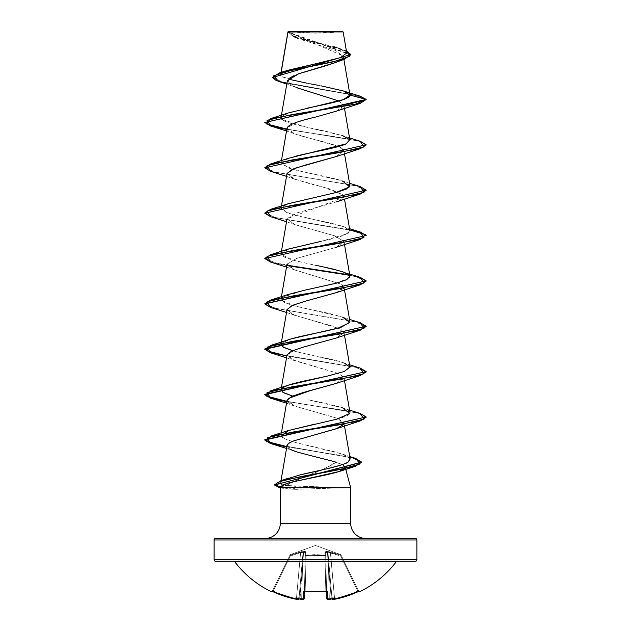 <?xml version="1.0" encoding="UTF-8"?>
<svg xmlns="http://www.w3.org/2000/svg" width="631" height="631" viewBox="0 0 631 631"><rect width="100%" height="100%" fill="white"/><g stroke="black" fill="none" stroke-linecap="round" stroke-linejoin="round"><path stroke-width="0.47" stroke-dasharray="3.15 2.37" d="M359.496 591.192L359.733 591.673L359.496 591.192A0.757 0.757 -26 0 1 358.487 590.845A0.757 0.757 154 0 0 359.496 591.192L346.608 596.185L334.69 599.261L332.892 599.135A75.302 35.651 36.7 0 0 335.116 597.967A75.302 39.595 -33.8 0 1 330.896 599.135A101.007 100.621 0 0 1 329.421 599.355L327.639 599.261L327.442 591.689L325.911 591.192A101.386 91.124 0 0 1 315.5 591.673L315.5 591.326A100.621 90.438 0 0 1 305.167 590.845L305.089 591.192A101.386 91.124 180 0 0 315.5 591.673A101.386 91.124 0 0 1 305.089 591.192L303.558 591.689L303.361 599.261L301.579 599.355A101.007 100.621 0 0 1 300.104 599.135A75.302 39.595 33.8 0 1 295.884 597.967A75.302 35.651 -36.7 0 0 298.108 599.135L296.31 599.261L284.392 596.185L271.63 591.192M358.755 591.397A0.757 0.757 0 0 1 358.716 591.326L341.347 555.714L358.487 590.845L357.738 591.026L340.661 556.029L330.415 552.653L334.548 598.535A100.171 100.14 180 0 0 357.738 591.026A100.171 100.14 180 0 1 334.548 598.535L330.415 552.653L340.661 556.029L357.738 591.026L340.661 556.029L341.347 555.714L340.977 554.957L358.487 590.845L341.347 555.714L340.661 556.029L357.738 591.026L358.487 590.845L357.738 591.026A100.171 100.14 0 0 1 334.548 598.535L331.772 566.804L329.248 566.961L332.024 598.677L329.248 566.961L332.024 598.677L329.248 566.961L331.985 598.243L331.717 597.715L331.228 598.243L328.491 566.961L329.319 598.677A100.25 99.864 180 0 0 330.952 598.44L330.952 598.44A100.25 99.864 180 0 1 329.319 598.677L328.491 566.961L331.228 598.243L327.41 552.204L327.931 552.204L329.248 566.961L327.931 552.204L327.41 552.204L331.228 598.243L331.717 597.715L331.985 598.243L329.248 566.961L332.024 598.677L334.548 598.535L332.024 598.677L329.248 566.961L331.772 566.804L330.415 552.653L328.885 552.141L327.931 552.204L329.248 566.961L331.772 566.804L334.548 598.535L332.024 598.677L332.908 599.355A0.757 0.749 -5 0 1 332.024 598.677L332.04 598.661A0.757 0.749 175 0 0 332.908 599.355L334.69 599.261L334.548 598.535L334.69 599.261A100.928 100.897 180 0 0 358.053 591.689L357.738 591.026L358.053 591.697L357.738 591.026L358.716 591.326A0.757 0.757 0 0 0 358.755 591.397M303.472 598.748L301.681 598.677L302.509 566.961L303.59 552.204L302.509 566.961L305.041 566.804L302.509 566.961L301.681 598.677L304.213 598.535L305.412 552.653L304.213 598.535L305.412 552.653L304.954 552.141L300.585 552.653L303.069 552.204L301.752 566.961L299.228 566.804L301.752 566.961L298.976 598.677L296.452 598.535L300.585 552.653L299.228 566.804L301.752 566.961L299.228 566.804L296.452 598.535L298.976 598.677L303.069 552.204L299.015 598.243L299.283 597.715L299.772 598.243L303.59 552.204L303.069 552.204L303.59 552.204L300.048 598.44A100.25 99.864 180 0 0 301.681 598.677L302.509 566.961L299.772 598.243L302.509 566.961L301.681 598.677A100.25 99.864 180 0 1 300.048 598.44L299.283 597.715L299.015 598.243L301.752 566.961L298.976 598.677L303.069 552.204L302.123 552.141L290.339 556.029L290.094 555.327L289.653 555.714L290.339 556.029L300.585 552.653L296.452 598.535A100.171 100.14 180 0 1 273.262 591.026L290.339 556.029L273.262 591.026A100.171 100.14 180 0 0 296.452 598.535L300.585 552.653L290.339 556.029L289.653 555.714L272.513 590.845L290.023 554.957L272.513 590.845L273.262 591.026L290.339 556.029L273.262 591.026L272.513 590.845L289.653 555.714L290.339 556.029L290.441 554.578L315.5 545.46L340.559 554.578L340.906 555.327L327.844 551.447L324.965 551.951L324.981 555.714L325.675 556.029L325.004 555.327L315.516 554.578L306.019 555.714L306.035 551.951L304.607 551.447L301.413 551.668L290.094 555.327L303.156 551.447L305.877 551.668L305.996 555.327L315.484 554.578L325.004 555.327L324.965 551.951L326.393 551.447L329.587 551.668L340.906 555.327L340.559 554.578L315.5 545.46L290.441 554.578L290.094 555.327L300.364 551.951L303.614 551.573L306.035 551.951L305.996 555.327L325.004 555.327L324.965 551.951L327.386 551.573L330.636 551.951L340.906 555.327A0.757 0.749 154 0 1 341.347 555.714L340.661 556.029L340.559 554.578L340.906 555.327A0.757 0.749 -26 0 1 341.347 555.714L341.347 555.714A0.757 0.749 -26 0 0 340.906 555.327L340.661 556.029L330.415 552.653L331.772 566.804L329.248 566.961L327.931 552.204L330.415 552.653L330.636 551.951L330.415 552.653L327.931 552.204A0.757 0.726 54.5 0 0 327.386 551.573L327.931 552.204L326.046 552.141L325.588 552.653L326.787 598.535L325.588 552.653L326.787 598.535L329.319 598.677L328.491 566.961L325.959 566.804L326.787 598.535L325.959 566.804L328.491 566.961L327.41 552.204L328.491 566.961L329.319 598.677L326.787 598.535A0.757 0.749 178.5 0 0 327.639 599.261L329.421 599.355L329.319 598.677L327.536 598.748M234.842 561.874L396.158 561.874L234.842 561.874M397.372 561.274L215.636 561.274L397.372 561.274M290.063 31.55L315.5 33.151L340.937 31.55L290.063 31.55L340.937 31.55A202.764 202.764 0 0 1 290.063 31.55L342.767 31.55L290.063 31.55M287.988 31.795L343.303 56.056L337.869 61.436M350.702 523.257L280.298 523.257L350.702 523.257M265.091 538.464L365.909 538.464L265.091 538.464M274.485 484.64L276.212 486.115L292.784 487.582L337.924 487.582L286.119 485.491L297.106 480.049L324.894 468.47L335.905 462.286L342.459 464.739L345.173 467.145L345.764 469.338L345.173 467.145L343.225 469.811M350.702 487.771L337.743 487.771L350.702 487.771M214.114 539.978L416.886 539.978L214.114 539.978M416.886 559.752L214.114 559.752L416.886 559.752M336.883 61.885L334.793 62.745M331.74 63.865L330.321 64.346M324.019 66.31L322.196 66.839M287.357 80.721L292.216 85.792L306.508 90.864L338.934 100.999L344.013 105.732C343.911 107.601 341.205 109.463 335.905 111.316M287.018 128.061C283.461 135.499 342.16 142.945 343.879 150.399L336.646 156.417M287.01 173.478L292.327 178.281L309.04 183.479L330.313 189.071L343.477 195.066L344.487 199.049M343.871 197.203L287.01 218.839L294.48 224.51L334.769 235.852L343.99 241.523L336.52 247.194L296.231 258.536L287.01 264.208L292.894 269.256L341.876 284.392L343.99 286.892L336.544 292.555M287.01 309.584L292.476 314.451L340.693 329.051L343.99 332.261L336.52 337.932L296.231 349.274L287.01 354.945L292.074 359.638L339.273 373.718L343.99 377.63L336.631 383.262M287.01 400.322L294.843 406.127L337.632 418.385L343.99 422.999L343.65 424.466L338.445 418.724M288.541 448.396L287.01 445.683L288.541 448.396L296.002 451.701L335.905 462.286C324.342 470.71 297.572 478.385 286.119 485.491L280.953 483.906L280.637 482.96L282.049 481.216C279.281 483.409 280.637 484.837 286.119 485.491L295.947 486.075L292.784 487.582L295.694 489.34L337.743 487.96L295.694 489.34L281.118 487.771L286.308 488.938L295.694 489.34L292.784 487.96L280.409 487.361L292.784 487.96L337.743 487.96L292.784 487.96M281.024 480.672L280.637 482.96M283.382 480.349L285.015 479.536L283.382 480.349M350.15 459.029L345.078 455.093L336.126 452.135L296.247 442.686L286.253 439.452L283.114 437.843L286.253 439.452L296.247 442.686L342.191 453.997L349.669 458.003L348.075 462.002M281.363 436.313L281.063 435.067L287.988 430.657M314.83 424.127C334.722 420.065 352.335 416.003 349.795 411.94C347.886 407.492 325.21 403.43 308.173 399.754L342.641 407.847L349.55 410.126M349.937 412.382L349.795 411.94M282.112 388.16L282.917 387.568M331.023 375.24L344.416 371.43L349.921 367.613M344.597 363.196C335.921 359.52 310.838 355.45 293.778 351.01L342.641 362.486L349.921 366.958M288.359 339.801L281.623 343.264L290.244 339.186M342.846 326.629L349.937 321.652L345.141 318.048L333.129 314.443C322.323 311.485 295.324 307.423 284.037 302.257L281.063 298.968L281.631 297.895M282.112 297.422L304.039 290.331M335.44 283.422L349.361 277.885M317.882 265.698C298.069 261.636 279.533 257.574 281.087 253.512L287.854 249.229M281.45 251.343L281.087 253.512M288.359 203.695L281.047 208.427L289.937 213.791L342.641 226.379L349.408 229.881L348.107 233.541L321.155 241.318L334.422 238.313L344.826 235.158L349.937 230.914L348.596 229.132C342.404 224.967 324.523 221.86 315.5 219.825L302.107 216.946L286.45 212.592L281.063 208.23L285.535 204.76L288.083 203.789M349.937 185.546L340.693 180.379C325.833 175.946 300.009 171.884 289.219 168.193L281.063 162.861L284.747 159.746L294.07 156.622M346.222 143.821L349.937 140.177L343.398 135.91L327.402 131.634C310.744 127.88 286.75 123.818 281.994 119.448L306.28 127.131L342.641 135.641L349.55 137.921M288.359 112.957L281.623 116.419L290.591 112.247L307.644 108.067M281.008 72.447L280.929 73.732C273.239 80.839 352.169 87.954 349.953 95.06L349.937 94.831M291.388 79.798L282.696 76.761L280.929 73.732L281.158 72.399L280.929 73.732L284.218 71.611M346.742 52.98L287.988 31.873L343.146 31.929M288.012 32.023L296.625 38.16L335.684 50.464L343.335 56.616L334.73 62.769M298.991 73.669L294.156 75.507M288.856 78.496L288.099 82.945L296.862 87.748M338.942 101.007L344.013 105.732L366.193 99.793L354.922 95.178L278.484 81.328M350.804 54.739L344.25 50.401L294.685 37.41L287.996 31.787L287.894 32.378L350.812 54.929M286.884 83.489L357.154 95.715L366.193 99.793L344.013 105.732L336.228 111.198L295.915 122.54L286.995 128.211L294.78 133.882L286.513 130.996M359.915 96.093L281.686 81.88L272.474 77.14M346.38 50.866L293.888 36.716L287.894 32.007L293.068 36.377L307.321 40.755L342.743 49.51L346.38 50.866M280.929 73.732L287.641 70.325M317.243 63.423L323.222 62.153M340.764 57.531L346.734 52.925L339.218 48.319L336.93 47.57M333.973 46.71L303.771 39.288L292.421 35.581L287.981 31.81M272.482 77.329L282.238 82.022L359.93 96.101M321.305 85.911L317.709 85.224M310.57 83.876L306.879 83.166M280.298 487.771L281.118 487.771L280.298 487.771M280.55 486.824L281.118 487.771L280.55 486.824M215.636 538.464L415.364 538.464L215.636 538.464M365.909 538.464L266.061 538.464L365.909 538.464M345.173 467.145C344.573 465.52 341.481 463.903 335.905 462.286M289.566 449.059L288.659 448.483M337.632 418.385L294.772 406.096L287.665 402.215L288.241 398.476M336.228 383.411L343.974 378.332L339.273 373.718L294.772 360.727L286.995 355.056M336.228 338.042L344.005 332.797L336.67 327.276L294.772 315.358L286.995 309.671M336.228 292.674L343.658 288.359M343.871 287.941L341.876 284.392L294.772 269.989L287.034 264.089L296.799 258.347L336.22 247.305L343.95 241.35L333.949 235.576L294.78 224.62L287.089 218.555L297.493 212.75L336.228 201.936L342.964 198.434L343.477 195.066L323.411 187.155L294.772 179.251L286.995 173.564M336.228 156.567L343.879 150.399L337.861 146.266L294.78 133.882M366.193 145.162L358.889 141.234L339.092 137.313L286.774 129.465L338.508 137.219L358.369 141.092L366.177 144.972M270.738 171.372L354.827 185.601L366.177 190.341M270.738 216.741L349.763 229.913L270.762 216.749M270.738 262.11L354.819 276.339L366.177 281.079M270.738 307.478L354.827 321.707L366.177 326.448M270.738 352.847L354.827 367.076L366.177 371.817M366.193 417.375L358.889 413.447L339.099 409.527L286.774 401.679L338.508 409.432L358.369 413.305L366.177 417.186M286.789 446.953L336.213 454.62L354.543 458.461L361.618 462.294L351.191 457.578L270.368 443.419M360.262 141.257L286.837 129.103L360.238 141.249M264.807 167.467L275.55 172.255L360.238 186.618M264.807 212.836L275.55 217.624L360.238 231.987M264.807 258.205L270.738 261.731L287.129 265.257M348.888 274.737L360.238 277.356M360.262 322.725L276.173 308.504L264.823 303.763L276.165 308.504L360.238 322.725M360.262 368.094L286.837 355.947L360.238 368.094M360.262 413.463L286.837 401.316L360.238 413.463M286.853 446.582L355.639 458.414L286.853 446.582M366.193 372.006L355.45 367.218L270.762 352.855M366.193 326.637L355.45 321.849L270.762 307.486M366.193 281.268L361.792 278.239L349.377 275.211M287.342 265.675L270.762 262.117M366.193 190.53L355.45 185.743L270.762 171.38M288.359 158.326L281.3 163.997L294.275 169.668L342.641 181.01L349.55 183.29M288.359 249.064L281.3 254.735L294.275 260.406L342.641 271.748L349.55 274.028M347.665 273.893L349.921 276.228M288.359 294.432L281.3 300.104L294.275 305.775L342.641 317.117L349.55 319.396M292.784 487.582L295.947 486.075L337.924 487.582L292.784 487.582L276.488 486.201L274.509 484.829M360.262 277.364L276.181 263.135L264.823 258.394M360.262 231.995L276.181 217.766L264.823 213.026M360.262 186.626L276.173 172.397L264.823 167.657M337.861 31.913L287.894 32.007M359.37 591.192L358.053 591.689L357.738 591.026A100.171 100.14 -0 0 1 334.548 598.535L334.69 599.261L334.548 598.535L332.024 598.677A0.757 0.749 -5 0 0 332.056 598.835A0.757 0.749 175 0 1 332.024 598.677L332.892 599.135A75.302 35.651 36.7 0 0 335.116 597.967A75.302 39.595 -33.8 0 1 330.896 599.135L330.344 599.04L330.952 598.44A100.25 99.864 0 0 1 329.319 598.677L329.421 599.363A101.007 100.621 180 0 0 330.896 599.135L330.344 599.04L330.896 599.135M328.167 599.426L327.773 599.371M302.833 599.426L302.257 599.418M298.092 599.355A0.757 0.749 -175 0 0 298.976 598.677L296.452 598.535L296.31 599.261L298.092 599.355L298.976 598.677A0.757 0.749 5 0 1 298.092 599.355L297.95 599.418M271.504 591.192L271.267 591.673L271.504 591.192L272.947 591.689A100.928 100.897 180 0 0 296.31 599.261L296.452 598.535A100.171 100.14 -0 0 1 273.262 591.026L272.947 591.697L273.262 591.026L272.513 590.845A0.757 0.757 26 0 1 271.504 591.192A0.757 0.757 -154 0 0 272.513 590.845L272.284 591.326L272.513 590.845A0.757 0.757 -154 0 1 271.874 591.271A0.757 0.757 26 0 0 272.513 590.845L273.262 591.026L272.947 591.697L273.262 591.026A100.171 100.14 -0 0 0 296.452 598.535L296.31 599.261L296.452 598.535L298.976 598.677A0.757 0.749 -175 0 1 298.944 598.835A0.757 0.749 5 0 0 298.976 598.677L298.108 599.135A75.302 35.651 -36.7 0 1 295.884 597.967L299.283 597.715L298.999 598.44L299.283 597.715L295.884 597.967L299.283 597.715L299.772 598.243L299.283 597.715L295.884 597.967A75.302 39.595 33.8 0 0 300.104 599.135A101.007 100.621 180 0 0 301.579 599.355L303.361 599.261L303.558 591.689L305.167 590.845L306.09 555.714L315.5 554.957L324.91 555.714L325.833 590.845A100.621 90.438 180 0 1 305.167 590.845A100.621 90.438 180 0 0 315.5 591.326A100.621 90.438 180 0 0 325.833 590.845L324.91 555.714L315.5 554.957L306.09 555.714L305.167 590.845L304.402 591.302L305.325 556.029L304.41 591.026L305.325 556.029L306.09 555.714L305.167 590.845L306.09 555.714L305.325 556.029L304.41 591.026L305.167 590.845L304.41 591.026A0.757 0.686 1.5 0 1 303.558 591.689A0.757 0.686 -178.5 0 0 304.41 591.026L304.213 598.535L304.41 591.026L305.167 590.845A100.621 90.438 -0 0 0 325.833 590.845L324.91 555.714L325.675 556.029L325.588 552.653L325.959 566.804L328.491 566.961L325.959 566.804L325.588 552.653L327.41 552.204L327.386 551.573A0.757 0.726 54.5 0 1 327.931 552.204L340.661 556.029L341.347 555.714A0.757 0.749 154 0 0 340.906 555.327L340.661 556.029L340.906 555.327L330.636 551.951L330.415 552.653L330.636 551.951L327.386 551.573L327.41 552.204L325.588 552.653A0.757 0.726 -1.5 0 0 324.965 551.951A0.757 0.726 178.5 0 1 325.588 552.653L326.59 591.026L325.675 556.029L324.981 555.714L325.833 590.845L327.442 591.689L327.639 599.261A0.757 0.749 -1.5 0 1 326.787 598.535L325.675 556.029A0.757 0.718 -1.5 0 0 325.004 555.327L325.675 556.029L325.004 555.327A0.757 0.718 -1.5 0 1 325.675 556.029L325.588 552.653L327.931 552.204A0.757 0.726 -125.5 0 0 327.386 551.573L327.41 552.204L327.386 551.573L324.965 551.951A0.757 0.726 -1.5 0 1 325.588 552.653A0.757 0.726 178.5 0 0 324.965 551.951L324.91 555.714L305.996 555.327L305.325 556.029L305.996 555.327L324.981 555.714L305.996 555.327A0.757 0.718 1.5 0 0 305.325 556.029L304.213 598.535A0.757 0.749 1.5 0 1 303.361 599.261A0.757 0.749 -178.5 0 0 304.213 598.535L301.681 598.677L301.579 599.363L301.681 598.677A100.25 99.864 0 0 1 300.048 598.44L300.474 599.19L300.048 598.44A100.25 99.864 0 0 0 301.681 598.677L301.579 599.363L301.681 598.677L304.213 598.535M326.598 591.302L326.59 591.026A0.757 0.686 178.5 0 0 327.442 591.689A0.757 0.686 -1.5 0 1 326.59 591.026L325.833 590.845A100.621 90.438 0 0 1 315.5 591.326L315.5 591.673A101.386 91.124 180 0 0 325.911 591.192L326.598 591.302M302.509 566.961L305.041 566.804L302.509 566.961M303.59 552.204L305.412 552.653A0.757 0.726 -178.5 0 1 306.035 551.951A0.757 0.726 1.5 0 0 305.412 552.653L303.59 552.204L303.614 551.573L303.59 552.204L305.412 552.653L305.325 556.029L305.996 555.327A0.757 0.718 -178.5 0 0 305.325 556.029A0.757 0.718 1.5 0 1 305.996 555.327L306.035 551.951A0.757 0.726 -178.5 0 0 305.412 552.653A0.757 0.726 1.5 0 1 306.035 551.951L303.614 551.573L303.59 552.204L303.614 551.573A0.757 0.726 -54.5 0 0 303.069 552.204L303.614 551.573A0.757 0.726 125.5 0 0 303.069 552.204L303.59 552.204M300.585 552.653L300.364 551.951L300.585 552.653L303.069 552.204A0.757 0.726 -54.5 0 1 303.614 551.573L300.364 551.951L300.585 552.653L300.364 551.951L290.094 555.327L290.339 556.029L289.653 555.714A0.757 0.757 161.2 0 1 290.094 555.327L290.339 556.029L300.585 552.653M289.653 555.714L289.653 555.714A0.757 0.749 26 0 1 290.094 555.327L290.441 554.578L290.094 555.327A0.757 0.749 26 0 0 289.653 555.714L289.653 555.714A0.757 0.757 -18.8 0 1 290.094 555.327A0.757 0.749 -154 0 0 289.653 555.714M327.623 598.748L329.319 598.677A100.25 99.864 -0 0 0 330.952 598.44L331.717 597.715L335.116 597.967L331.717 597.715L331.985 598.243L331.717 597.715L335.116 597.967L331.717 597.715L330.526 599.19M359.126 591.271A0.757 0.757 154 0 1 358.487 590.845A0.757 0.757 -26 0 0 359.126 591.271M329.421 599.363L329.319 598.677L329.421 599.363L330.691 599.182M325.904 591.271L325.833 590.845L326.732 591.35M305.096 591.271L305.167 590.845L305.096 591.271L304.41 591.026A0.757 0.686 -178.5 0 1 304.323 591.326M300.474 599.19L299.772 598.243L300.474 599.19M343.303 56.056L343.887 59.44M281.45 115.236L281.071 117.445M343.982 105.393L344.487 108.311M281.45 160.605L281.063 162.861M343.99 150.793L344.487 153.68M281.45 205.974L281.063 208.23M343.99 241.523L344.487 244.418M281.45 296.712L281.063 298.968M343.99 286.892L344.487 289.787M281.45 342.073L281.063 344.337M343.99 332.261L344.487 335.156M281.45 387.442L281.063 389.706M343.99 377.63L344.487 380.525M281.45 432.811L281.063 435.067M343.99 422.999L344.487 425.893M296.625 38.16L294.685 37.41M295.915 87.393L286.782 84.081M339.218 48.319L342.743 49.51M282.396 488.268L280.322 487.676M294.196 451.086L286.537 448.46M294.772 406.096L286.513 403.209M294.772 360.727L286.513 357.84M294.772 315.358L286.513 312.471M294.772 269.989L286.513 267.102M294.78 224.62L286.513 221.733M294.772 179.251L286.513 176.364M342.641 226.379L349.55 228.659M342.641 362.486L349.55 364.757M342.191 453.997L349.724 456.521M340.559 554.578L340.977 554.957M290.441 554.578L290.023 554.957M328.065 599.442L329.358 599.371M320.793 591.626L323.119 591.492M333.342 599.442L333.894 599.395M333.996 599.379L358.053 591.697L359.181 591.255L358.487 590.845L359.181 591.255M300.309 599.182L301.579 599.363M298.944 598.835L298.976 598.677C298.155 599.584 297.264 599.781 296.31 599.261L272.947 591.697L271.819 591.255L272.513 590.845"/><path stroke-width="0.95" d="M271.953 591.279L271.267 591.673A101.386 101.386 0 0 1 234.842 561.874A1.522 1.522 0 0 0 233.628 561.274A1.522 1.522 0 0 1 234.842 561.874L396.158 561.874A1.522 1.522 0 0 1 397.372 561.274A1.522 1.522 0 0 0 396.158 561.874A101.386 101.386 0 0 1 359.733 591.673A0.757 0.757 0 0 1 358.755 591.397A0.757 0.757 0 0 0 359.733 591.673A101.386 101.386 0 0 0 396.158 561.874L234.842 561.874A101.386 101.386 0 0 0 271.267 591.673L271.953 591.279L290.307 597.904L296.988 599.371L298.108 599.135A75.302 35.651 -36.7 0 1 295.884 597.967A75.302 39.595 33.8 0 0 300.104 599.135A101.007 100.621 0 0 0 301.579 599.355L303.361 599.261L303.558 591.689L304.505 591.192L315.5 591.673L326.984 591.279L327.442 591.689L327.639 599.261L329.421 599.355A101.007 100.621 -0 0 0 330.896 599.135A75.302 39.595 -33.8 0 0 335.116 597.967A75.302 35.651 36.7 0 1 332.892 599.135L334.69 599.261L346.608 596.185L359.047 591.279L359.733 591.673L359.047 591.279M215.636 561.274L415.364 561.274A1.522 1.522 0 0 0 416.886 559.752L214.114 559.752A1.522 1.522 0 0 0 215.636 561.274A1.522 1.522 0 0 1 214.114 559.752L416.886 559.752L416.886 539.978A1.522 1.522 0 0 0 415.364 538.464L215.636 538.464A1.522 1.522 0 0 0 214.114 539.978L416.886 539.978L214.114 539.978L214.114 559.752L214.114 539.978A1.522 1.522 0 0 1 215.636 538.464L415.364 538.464A1.522 1.522 0 0 1 416.886 539.978L416.886 559.752A1.522 1.522 0 0 1 415.364 561.274L215.636 561.274M288.02 31.984L343.146 31.929L288.233 31.55L343.146 31.929L287.988 31.795L281.158 72.399L288.012 32.023M365.909 538.464A15.207 15.207 0 0 1 350.702 523.257L350.702 487.771L345.764 469.338L350.702 487.771L280.298 487.771L350.702 487.771L350.702 523.257A15.207 15.207 0 0 0 365.909 538.464M280.298 523.257A15.207 15.207 0 0 1 265.091 538.464A15.207 15.207 0 0 0 280.298 523.257L350.702 523.257L280.298 523.257L280.298 487.771L280.298 523.257M343.225 469.811L336.378 472.422L325.888 474.969L290.615 482.329L283.422 484.687L280.55 486.824L280.298 487.771L280.55 486.824L288.225 482.991L339.336 471.491L345.173 467.145M337.869 61.436L336.883 61.885M334.793 62.745L331.74 63.865M330.321 64.346L324.019 66.31M322.196 66.839L298.676 73.78L287.357 80.721L281.45 115.236M338.934 100.999L296.862 87.748M336.418 111.127L316.194 116.901C297.879 121.097 288.154 124.82 287.018 128.061L281.45 160.605M336.646 156.417L294.503 168.422L287.01 173.478L281.45 205.974M343.99 196.154L343.871 197.203M336.544 292.555L305.759 301.066L292.5 305.325L287.01 309.584L281.45 342.073M336.631 383.262L303.637 392.387L291.522 396.505L287.01 400.322L281.45 432.811M343.65 424.466L336.899 428.528L294.267 440.722C289.787 442.165 287.373 444.027 287.01 446.298C286.553 444.626 288.966 442.773 294.267 440.722L336.228 428.78L343.658 424.458M348.075 462.002C348.075 463.209 334.698 467.484 300.356 474.82L285.015 479.536L300.356 474.82C318.056 470.545 341.868 466.27 348.075 462.002L350.15 459.029L344.487 425.893M283.114 437.843L281.363 436.313L283.114 437.843M287.988 430.657L314.83 424.127M292.555 396.039L283.603 392.766L281.063 389.706L281.631 388.633L282.893 392.332L292.555 396.039M349.921 366.958L344.195 371.509L327.442 376.06L288.359 385.17L282.917 387.568C288.817 383.498 312.747 379.444 330.423 375.382L331.023 375.24M349.921 367.613L349.937 367.021L344.597 363.196M292.547 350.67L283.674 347.429L281.063 344.337L281.631 343.264L282.893 346.963L292.547 350.67M290.244 339.186L291.483 338.815C305.333 334.753 331.204 330.691 342.846 326.629M281.631 297.895L282.112 297.422M304.039 290.331L335.44 283.422M349.361 277.885L349.937 276.275L344.1 272.269L333.507 269.169L317.882 265.698M287.854 249.229L321.155 241.318L288.359 249.064L270.738 254.679L339.297 243.337L363.977 237.666L360.262 231.995L349.55 228.659M288.083 203.789L335.897 192.565L346.514 189.055L349.937 185.546L344.487 153.68M294.07 156.622L296.428 156.007C312.676 151.945 337.759 147.883 346.222 143.821L288.359 158.326L270.738 163.942L339.297 152.599L363.977 146.928L360.262 141.257L349.55 137.921M281.994 119.448L281.063 117.492L281.631 116.419L281.994 119.448M307.644 108.067L311.43 107.262C331.149 103.192 350.56 99.122 349.953 95.06L343.666 91.038L321.305 85.911M284.218 71.611L340.488 57.634L346.742 52.98L343.146 31.929L337.861 31.913M286.782 84.081L278.484 81.328L273.657 75.823L291.585 70.309L344.337 59.282L334.73 62.769L298.991 73.669M294.156 75.507L288.856 78.496M344.337 59.282L350.804 54.739M272.474 77.518L350.812 54.55L272.474 77.518L276.173 80.508L286.884 83.489M343.666 91.038L359.93 96.101L366.193 99.414L360.262 103.318L291.703 114.661L267.023 120.332L270.738 126.003L286.774 129.465L270.636 125.971L264.807 122.477L366.193 99.793L359.915 96.093M350.812 54.55L346.38 50.866L349.669 56.372L333.207 61.877L279.596 72.888L272.482 77.329M279.596 72.888L287.641 70.325L317.243 63.423M323.222 62.153L340.764 57.531M336.93 47.57L333.973 46.71M349.953 95.06L366.193 99.414L349.953 95.06L343.556 99.54L288.359 112.957L270.738 118.573L355.442 104.202L366.193 99.414L264.807 122.477M317.709 85.224L310.57 83.876M306.879 83.166L291.388 79.798M335.905 462.286C336.78 461.931 320.674 458.406 296.002 451.701L289.566 449.059M338.445 418.724L337.632 418.385M288.241 398.476L310.491 390.565L336.228 383.411L360.262 375.532L291.703 386.874L267.023 392.545L270.738 398.216L286.774 401.679L270.636 398.185L264.807 394.69L366.193 371.627L264.807 394.312L270.652 397.814L286.837 401.316L266.266 396.047L270.738 390.778L339.297 379.436L363.977 373.765L360.262 368.094L349.55 364.757M286.995 355.056L291.419 351.175L303.527 347.05L336.228 338.042L360.262 330.163L291.703 341.505L267.023 347.176L270.738 352.847L286.513 357.84M286.995 309.671L291.901 305.585L304.552 301.397L336.228 292.674L360.262 284.794L291.703 296.136L267.023 301.807L270.738 307.478L286.513 312.471M343.658 288.359L343.871 287.941M286.995 173.564L292.279 169.313L305.372 165.062L336.228 156.567L360.262 148.687L291.703 160.029L267.023 165.701L270.738 171.372L286.513 176.364M366.177 144.972L360.262 148.687M366.177 190.341L360.262 194.056L291.703 205.398L267.023 211.07L270.738 216.741L286.513 221.733M366.177 235.71L361.634 232.815L349.763 229.913L365.459 234.669L360.262 239.425L291.711 250.767L267.023 256.438L270.738 262.11L286.513 267.102M366.177 281.079L360.262 284.794M366.177 326.448L360.262 330.163M366.177 371.817L360.262 375.532M366.177 417.186L360.262 420.901L292.248 432.156L267.299 437.78L270.344 443.412L286.789 446.953M361.618 462.294L355.008 466.419L301.05 476.563L279.344 481.627L276.867 486.698L280.409 487.361L274.485 485.018L361.618 462.294M264.823 122.288L270.967 125.695L286.837 129.103L266.266 123.834L270.738 118.573M360.238 141.249L366.193 144.783L264.807 167.846L366.193 144.783M360.238 186.618L366.193 190.152L264.807 213.215L366.193 190.152M360.238 231.987L366.193 235.521L264.807 258.584L366.193 235.521M287.129 265.257L348.888 274.737M360.238 277.356L366.193 280.89L264.823 303.763L270.738 300.048L339.289 288.706L363.977 283.035L360.262 277.364L349.55 274.028M360.238 322.725L366.193 326.259L264.807 348.943L270.652 352.445L286.837 355.947L266.266 350.678L270.738 345.409L339.297 334.067L363.977 328.396L360.262 322.725L349.55 319.396M360.238 368.094L366.193 371.627M360.238 413.463L366.193 416.996L264.807 439.681L270.683 443.128L286.853 446.582L266.187 441.369L270.738 436.147L339.297 424.805L363.977 419.134L360.262 413.463L349.55 410.126M274.509 484.829L280.866 480.727L339.588 469.574L360.072 463.99L355.655 458.414L361.634 462.105L274.485 485.018M270.368 443.419L264.807 440.059L366.193 416.996M270.762 352.855L264.807 349.322L366.193 326.259M270.762 307.486L264.807 303.953L366.193 280.89M349.377 275.211L287.342 265.675M270.762 262.117L264.807 258.584M270.762 216.749L264.807 213.215M270.762 171.38L264.807 167.846M342.641 135.641L349.755 139.648L346.222 143.821M342.641 181.01L349.637 186.792L335.897 192.565L288.359 203.695L270.738 209.311L339.297 197.968L363.977 192.297L360.262 186.626L349.55 183.29M342.641 271.748L347.665 273.893M349.921 276.228L346.727 279.691L336.504 283.145L305.223 290.071L288.359 294.432L270.738 300.048M342.641 317.117L349.819 322.536L338.516 327.962L291.483 338.815L270.738 345.409M282.917 387.568L282.112 388.16M342.641 407.847L349.7 413.518L336.725 419.189L288.359 430.539L281.363 436.313M264.823 258.394L270.738 254.679M264.823 213.026L270.738 209.311M264.823 167.657L270.738 163.942M359.496 591.192A0.757 0.757 154 0 1 359.126 591.271A0.757 0.757 -26 0 0 359.496 591.192L358.053 591.689A100.928 100.897 180 0 1 334.69 599.261L333.05 599.418M328.167 599.426L327.773 599.371L328.167 599.426M330.526 599.19L330.896 599.135A101.007 100.621 180 0 1 329.421 599.355L327.639 599.261L327.442 591.689L325.911 591.192A101.386 91.124 180 0 1 305.089 591.192L303.558 591.689L303.361 599.261A0.757 0.749 1.5 0 0 304.213 598.535L303.472 598.748M302.833 599.426L302.257 599.418L302.833 599.426M298.092 599.355L296.31 599.261L298.976 598.677L298.092 599.355A0.757 0.749 5 0 0 298.944 598.835A0.757 0.749 -175 0 1 298.092 599.355L297.95 599.418M297.556 599.426L296.98 599.371M327.536 598.748L326.787 598.535L326.598 591.302L326.787 598.535A0.757 0.749 -1.5 0 0 327.639 599.261A0.757 0.749 178.5 0 1 326.787 598.535L327.41 599.34M304.402 591.302L304.213 598.535L304.402 591.302M320.793 591.626L306.169 591.365M330.896 599.135A75.302 39.595 -33.8 0 0 335.116 597.967A75.302 35.651 36.7 0 1 332.892 599.135L332.908 599.355A0.757 0.749 175 0 1 332.056 598.835A0.757 0.749 -5 0 0 332.908 599.355L334.69 599.261L358.053 591.697L359.181 591.255L358.487 590.845M332.001 598.44L332.892 599.135L332.048 598.677M296.941 599.371L296.31 599.261A100.928 100.897 180 0 1 272.947 591.689L271.504 591.192A0.757 0.757 26 0 0 271.874 591.271A0.757 0.757 -154 0 1 271.504 591.192L271.882 591.263M326.621 591.2A0.757 0.686 -1.5 0 0 327.442 591.689A0.757 0.686 178.5 0 1 326.677 591.326M304.323 591.326A0.757 0.686 -178.5 0 1 303.558 591.689A0.757 0.686 1.5 0 0 304.379 591.2M298.999 598.44L298.108 599.135A75.302 35.651 -36.7 0 1 295.884 597.967A75.302 39.595 33.8 0 0 300.104 599.135L300.104 599.135A101.007 100.621 180 0 0 301.579 599.355L303.361 599.261A0.757 0.749 -178.5 0 0 304.213 598.535C303.661 599.537 302.785 599.813 301.579 599.363L300.309 599.182M306.059 591.357L323.119 591.492M287.949 31.865L281.008 72.447M343.887 59.44L349.937 94.831M344.487 108.311L349.937 140.177M344.487 199.049L349.937 230.914M287.01 218.839L281.45 251.343M344.487 244.418L349.937 276.275M287.01 264.208L281.45 296.712M344.487 289.787L349.937 321.652M344.487 335.156L349.937 367.021M287.01 354.945L281.45 387.442M344.487 380.525L349.937 412.382M287.01 445.683L281.024 480.672M280.322 487.676L276.867 486.698M339.336 471.491L355.008 466.419M286.537 448.46L270.344 443.412M336.228 428.78L360.262 420.901M286.513 403.209L270.738 398.216M336.22 247.305L360.262 239.425M336.228 201.936L360.262 194.056M286.513 130.996L270.738 126.003M336.228 111.198L360.262 103.318M288.359 385.17L270.738 390.778M288.359 430.539L270.738 436.147M349.724 456.521L355.655 458.414M288.533 478.156L280.866 480.727M329.358 599.371L326.787 598.535M327.465 599.355L327.994 599.442M332.056 598.835L333.342 599.442M334.69 599.261L334.627 599.276C333.696 599.781 332.829 599.584 332.024 598.677M272.947 591.697L271.819 591.255L272.513 590.845L271.819 591.255L272.947 591.697L296.31 599.261M271.267 591.673L272.284 591.326M330.691 599.182L329.421 599.363M326.59 591.026L325.904 591.271M304.213 598.535C303.866 599.505 302.99 599.781 301.579 599.363"/></g></svg>
